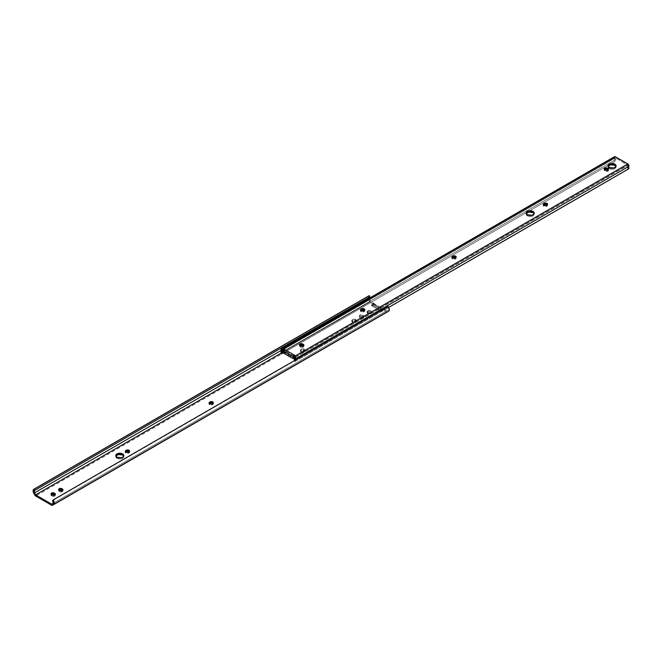 <?xml version="1.0" encoding="UTF-8"?>
<svg xmlns="http://www.w3.org/2000/svg" width="662" height="662" viewBox="0 0 662 662"><rect width="100%" height="100%" fill="white"/><g stroke="black" fill="none" stroke-linecap="round" stroke-linejoin="round"><path stroke-width="0.5" stroke-dasharray="3.31 2.48" d="M125.548 451.865A1.912 1.101 0 0 0 125.284 452.419A1.912 1.101 0 0 0 125.846 453.197L125.846 452.088L125.846 453.197A1.912 1.101 0 0 0 128.544 453.197L128.544 452.088L128.254 453.329L125.846 453.197L125.284 452.419L125.606 451.807M209.308 403.506A1.912 1.101 0 0 0 209.051 404.052A1.912 1.101 0 0 0 209.614 404.838L209.614 403.729L209.614 404.838A1.912 1.101 0 0 0 212.312 404.838L212.312 403.729L212.022 404.97L209.614 404.838L209.051 404.052L209.374 403.448M300.995 352.076A1.912 1.101 0 0 0 303.692 352.076L303.692 350.968A1.912 1.101 180 0 1 300.995 350.968L300.995 352.076L300.474 351.083L301.475 350.239L304.172 350.239L304.694 351.232L303.403 352.217L300.995 352.076L300.474 349.975L302.824 348.808L304.694 349.702L303.403 351.108L300.995 350.968A1.912 1.101 180 0 1 300.432 350.19A1.912 1.101 180 0 1 300.995 349.412L300.995 350.521A1.912 1.101 0 0 0 300.432 351.299A1.912 1.101 0 0 0 300.995 352.076M352.383 322.411A1.912 1.101 0 0 0 355.08 322.411L355.08 321.302A1.912 1.101 180 0 1 352.383 321.302L352.383 322.411L351.853 321.418L352.863 320.573L355.56 320.573L356.082 321.567L354.791 322.543L352.383 322.411L351.853 320.309L354.211 319.142L356.082 320.027L354.791 321.434L352.383 321.302A1.912 1.101 180 0 1 351.82 320.524A1.912 1.101 180 0 1 352.383 319.746L352.383 320.855A1.912 1.101 0 0 0 351.82 321.633A1.912 1.101 0 0 0 352.383 322.411M115.908 456.118A4.03 2.325 0 0 0 115.792 456.672A4.03 2.325 0 0 0 116.975 458.319L116.975 457.21L116.975 458.319L115.867 457.128L116.098 455.787M369.139 298.347A2.118 1.225 -120 0 0 369.545 299.439L370.695 301.45L373.931 303.32L373.931 304.421L370.695 302.559L373.931 304.421L371.655 305.736L373.931 304.421L373.931 303.32L371.655 304.636L371.655 305.736L371.655 304.636L372.259 304.975L372.259 304.355L372.259 306.084L371.655 305.736L372.259 306.084L372.789 305.596L373.219 303.8L372.259 304.355L372.855 304.007L380.054 308.161L372.855 304.007L373.815 303.453L381.014 307.607L380.054 308.161L380.65 309.204L381.61 308.649L381.329 310.213L380.65 310.933L372.259 306.084L372.259 304.975L380.65 309.824L380.65 309.204L380.65 310.933L380.65 309.824L381.254 310.172L381.254 311.281L380.65 310.933L381.254 311.281L383.53 309.965L381.254 311.281L381.254 310.172L383.53 308.856L383.53 309.965L386.765 311.835L51.702 505.28L386.765 311.835L383.53 309.965L383.53 308.856L386.765 310.726L387.924 310.048L52.861 503.492L387.924 310.048A2.118 1.225 -120 0 0 387.634 307.185L388.139 306.531L387.634 307.185L388.346 308.864L387.924 310.048L51.702 504.171L386.765 310.726L383.53 308.856L381.254 310.172L371.655 304.636L373.931 303.32L370.695 301.45L281.234 353.103L370.695 301.45L369.115 298.157M370.786 310.95L371.308 311.943L370.166 312.745L368.378 312.646L367.087 311.67L368.229 310.437L370.786 310.95A1.912 1.101 180 0 1 371.349 311.728A1.912 1.101 180 0 1 370.166 312.745A1.912 1.101 180 0 1 368.089 312.505L368.089 313.614L367.369 313.176L367.369 311.951L369.33 311.479L371.349 312.836L370.166 313.854L368.089 313.614A1.912 1.101 0 0 0 370.166 313.854A1.912 1.101 0 0 0 371.349 312.836A1.912 1.101 0 0 0 370.786 312.059L370.786 310.95L370.306 310.677L370.306 311.777A1.912 1.101 0 0 0 368.229 311.545A1.912 1.101 0 0 0 367.054 312.563A1.912 1.101 0 0 0 367.609 313.341L367.609 312.232L368.089 312.505L368.089 313.614L367.609 313.341L367.609 312.232A1.912 1.101 180 0 1 367.054 311.454A1.912 1.101 180 0 1 368.229 310.437A1.912 1.101 180 0 1 370.306 310.677L370.786 312.059L370.786 310.95M359.996 316.626L359.474 315.633L360.616 314.831L362.404 314.93L363.695 315.915L362.553 317.139L359.996 316.626L360.476 318.008L359.474 317.172L359.996 316.179L362.073 315.94L363.695 317.015L362.884 318.149L360.476 318.008A1.912 1.101 0 0 0 362.553 318.248A1.912 1.101 0 0 0 363.728 317.23A1.912 1.101 0 0 0 363.173 316.453L363.173 315.344A1.912 1.101 180 0 1 363.728 316.122A1.912 1.101 180 0 1 362.553 317.139A1.912 1.101 180 0 1 360.476 316.908L360.476 318.008L359.996 317.735L359.996 316.626A1.912 1.101 180 0 1 359.433 315.848A1.912 1.101 180 0 1 360.616 314.831A1.912 1.101 180 0 1 362.693 315.071L362.693 316.179A1.912 1.101 0 0 0 360.616 315.94A1.912 1.101 0 0 0 359.433 316.957A1.912 1.101 0 0 0 359.996 317.735L359.996 316.626M370.695 302.559L35.632 496.003L370.695 302.559L368.858 299.828L370.017 301.831A1.357 0.786 -120 0 0 370.695 302.559M129.024 452.916L128.544 453.197L129.024 452.916A1.912 1.101 0 0 0 129.587 452.138L129.024 452.916L129.024 451.815L129.024 452.916M129.264 451.525L129.587 452.138A1.912 1.101 0 0 0 129.322 451.583M213.023 403.166L213.313 403.994L212.312 404.838L212.792 404.556A1.912 1.101 0 0 0 213.346 403.779A1.912 1.101 0 0 0 213.09 403.224M123.537 455.787L123.769 457.128L122.056 458.609L119.036 458.956L116.975 458.319A4.03 2.325 0 0 0 121.361 458.824A4.03 2.325 0 0 0 123.852 456.672A4.03 2.325 0 0 0 123.736 456.118M62.642 490.269L62.642 491.494L60.689 491.957L58.819 491.022L58.992 489.988M55.029 494.663L55.029 495.888L53.068 496.351L51.197 495.416L51.379 494.382M386.765 311.835L387.444 311.901A1.357 0.786 -120 0 1 386.765 311.835M387.634 307.185L52.571 500.637L387.634 307.185M369.197 297.428L369.826 296.907A2.118 1.225 -120 0 0 369.545 296.998A2.118 1.225 -120 0 0 369.33 297.197M368.544 296.104L368.163 297.718L368.858 299.828L33.803 493.273L368.858 299.828A3.476 2.011 -120 0 1 368.866 295.823M369.545 299.439L281.127 350.488L369.545 299.439M34.954 495.284L370.017 301.831L34.954 495.284M381.61 308.649L381.61 309.27L373.219 304.421L373.26 303.56L381.014 307.607L381.61 308.649A0.844 0.488 -120 0 0 381.014 307.607L380.054 308.161A0.844 0.488 60 0 1 380.65 309.204L381.61 308.649M372.855 304.007L373.815 303.453A0.844 0.488 -120 0 0 373.219 303.8L372.259 304.355A0.844 0.488 60 0 1 372.855 304.007M373.219 304.421L381.61 309.27A1.357 0.786 -60 0 1 380.65 310.933L372.259 306.084A1.357 0.786 120 0 0 373.219 304.421M51.313 494.44A1.912 1.101 0 0 0 51.057 494.994A1.912 1.101 0 0 0 51.611 495.78L51.611 494.671L52.091 496.053L52.091 494.944L52.091 496.053A1.912 1.101 0 0 0 54.176 496.293A1.912 1.101 0 0 0 55.351 495.275A1.912 1.101 0 0 0 55.095 494.721M58.926 490.046A1.912 1.101 0 0 0 58.67 490.6A1.912 1.101 0 0 0 59.232 491.378L59.232 490.269L59.712 491.659L59.712 490.55L59.712 491.659A1.912 1.101 0 0 0 61.789 491.899A1.912 1.101 0 0 0 62.964 490.881A1.912 1.101 0 0 0 62.708 490.327M363.173 315.344L362.693 315.071L363.173 316.453L363.173 315.344M352.863 319.465A1.912 1.101 180 0 1 354.94 319.225A1.912 1.101 180 0 1 356.115 320.243A1.912 1.101 180 0 1 355.56 321.02L355.56 322.129A1.912 1.101 0 0 0 356.115 321.351A1.912 1.101 0 0 0 354.94 320.334A1.912 1.101 0 0 0 352.863 320.573L352.863 319.465L352.383 320.855L352.863 319.465M355.08 321.302L355.08 322.411L355.56 322.129L355.56 321.02L355.08 321.302M301.475 349.131A1.912 1.101 180 0 1 303.552 348.899A1.912 1.101 180 0 1 304.727 349.917A1.912 1.101 180 0 1 304.172 350.695L304.172 351.803A1.912 1.101 0 0 0 304.727 351.017A1.912 1.101 0 0 0 303.552 349.999A1.912 1.101 0 0 0 301.475 350.239L301.475 349.131L300.995 350.521L301.475 349.131M303.692 350.968L303.692 352.076L304.172 351.803L304.172 350.695L303.692 350.968M212.792 403.448L212.792 404.556L212.792 403.448M360.773 310.519A1.912 1.101 0 0 0 360.517 311.074A1.912 1.101 0 0 0 361.071 311.852L361.071 310.743L361.071 311.852A1.912 1.101 0 0 0 363.769 311.852L363.769 310.743L363.479 311.984L361.071 311.852L360.55 311.289L360.84 310.461M452.154 257.758A1.912 1.101 0 0 0 451.898 258.312A1.912 1.101 0 0 0 452.452 259.09L452.452 257.981L452.452 259.09A1.912 1.101 0 0 0 455.15 259.09L455.15 257.981L455.15 259.09L452.742 259.231L451.931 258.528L452.22 257.7M543.535 205.005A1.912 1.101 0 0 0 543.279 205.551A1.912 1.101 0 0 0 543.833 206.337L543.833 205.228L543.833 206.337A1.912 1.101 0 0 0 546.531 206.337L546.531 205.228L546.241 206.47L543.833 206.337L543.312 205.766L543.593 204.947M526.282 213.652A4.03 2.325 0 0 0 526.166 214.207A4.03 2.325 0 0 0 527.341 215.853L527.341 214.745L527.341 215.853L526.24 214.662L526.472 213.321M608.13 166.402A4.03 2.325 0 0 0 608.014 166.956A4.03 2.325 0 0 0 609.189 168.603L609.189 167.494L609.189 168.603L608.088 167.412L608.32 166.063M293.589 357.803L292.629 358.357L293.589 357.803L284.95 352.821A0.844 0.488 -120 0 1 284.354 351.779L283.394 352.333L284.354 351.779L284.354 349.362L284.354 350.463L283.675 350.074L295.144 356.694L284.354 350.463L284.834 352.738L293.705 357.861M295.144 355.593L295.144 356.694L294.185 357.248L295.144 356.694L295.144 355.593M294.565 357.472L627.824 165.061L615.321 157.846L282.062 350.248L615.321 157.846L627.824 165.061L294.565 357.472M364.249 311.57L363.769 311.852L364.249 311.57A1.912 1.101 0 0 0 364.812 310.792L364.249 311.57L364.249 310.461L364.249 311.57M364.489 310.18L364.812 310.792A1.912 1.101 0 0 0 364.555 310.238M455.63 258.817L455.15 259.09L455.63 258.817A1.912 1.101 0 0 0 456.192 258.039L455.63 258.817L455.63 257.708L455.63 258.817M455.87 257.427L456.192 258.039A1.912 1.101 0 0 0 455.928 257.485M547.251 204.666L547.532 205.493L546.531 206.337L547.011 206.056A1.912 1.101 0 0 0 547.573 205.278A1.912 1.101 0 0 0 547.308 204.724M303.568 345.63L303.568 346.855L301.607 347.327L299.737 346.392L299.919 345.357M608.171 169.77L608.171 170.995L606.21 171.466L604.34 170.531L604.514 169.497M533.911 213.321L534.143 214.662L532.43 216.143L529.41 216.491L527.341 215.853A4.03 2.325 0 0 0 531.735 216.358A4.03 2.325 0 0 0 534.217 214.207A4.03 2.325 0 0 0 534.102 213.652M615.759 166.063L615.991 167.412L614.278 168.893L611.258 169.24L609.189 168.603A4.03 2.325 0 0 0 613.583 169.108A4.03 2.325 0 0 0 616.065 166.956A4.03 2.325 0 0 0 615.95 166.402M627.924 165.335L627.924 165.335A3.393 1.961 -120 0 0 628.197 169.149L627.46 166.956L627.924 165.335L294.656 357.745L627.924 165.335M294.425 360.459L294.929 361.56L388.71 307.416L294.929 361.56A3.393 1.961 60 0 1 294.474 360.608M295.194 360.145L295.591 361.138A2.036 1.175 60 0 1 295.202 360.186M614.262 157.134L614.733 159.211L614.286 160.32L614.948 161.503L615.685 160.163L615.238 157.837L282.153 350.306L615.23 158.011A3.393 1.961 -120 0 1 614.998 161.478L283.526 352.854L614.948 161.503L614.286 160.32A2.036 1.175 -120 0 0 614.319 160.303A2.036 1.175 -120 0 0 614.452 158.218L281.193 350.628L614.452 158.218A1.523 0.877 -120 0 1 614.559 156.662M281.077 352.697L614.286 160.32L281.077 352.697M281.772 353.864L614.948 161.503A3.393 1.961 -120 0 0 614.998 161.478M294.185 357.248L294.185 356.148L294.185 357.248M284.95 352.821L283.99 353.376L284.95 352.821M604.456 169.555A1.912 1.101 0 0 0 604.199 170.109A1.912 1.101 0 0 0 604.754 170.887L604.754 169.778L605.233 171.16A1.912 1.101 0 0 0 607.311 171.4A1.912 1.101 0 0 0 608.494 170.382A1.912 1.101 0 0 0 608.229 169.828M299.853 345.415A1.912 1.101 0 0 0 299.596 345.969A1.912 1.101 0 0 0 300.151 346.747L300.151 345.638L300.631 347.02L300.631 345.912L300.631 347.02A1.912 1.101 0 0 0 302.708 347.26A1.912 1.101 0 0 0 303.891 346.243A1.912 1.101 0 0 0 303.635 345.688M547.011 204.947L547.011 206.056L547.011 204.947M115.792 456.672L115.792 455.564M369.545 296.998L34.482 490.443M372.433 303.966L373.393 303.411M55.351 494.166L55.351 495.275M51.057 493.893L51.057 494.994M62.964 489.772L62.964 490.881M58.67 489.491L58.67 490.6M371.349 311.728L371.349 312.836M367.054 311.454L367.054 312.563M363.728 316.122L363.728 317.23M359.433 315.848L359.433 316.957M123.852 456.672L123.852 455.564M356.115 320.243L356.115 321.351M351.82 321.633L351.82 320.524M304.727 349.917L304.727 351.017M300.432 351.299L300.432 350.19M213.346 402.67L213.346 403.779M209.051 404.052L209.051 402.951M129.587 451.029L129.587 452.138M125.284 452.419L125.284 451.31M526.166 214.207L526.166 213.098M608.014 166.956L608.014 165.848M614.319 160.303L281.052 352.714M615.238 157.837L281.971 350.239M616.065 166.956L616.065 165.848M534.217 214.207L534.217 213.098M608.494 169.273L608.494 170.382M604.199 169L604.199 170.109M303.891 345.134L303.891 346.243M299.596 344.861L299.596 345.969M547.573 204.169L547.573 205.278M543.279 205.551L543.279 204.45M456.192 256.93L456.192 258.039M451.898 258.312L451.898 257.204M364.812 309.684L364.812 310.792M360.517 311.074L360.517 309.965"/><path stroke-width="0.99" d="M129.322 451.583A1.912 1.101 0 0 0 126.326 451.36L126.326 450.251A1.912 1.101 180 0 1 128.403 450.011A1.912 1.101 180 0 1 129.587 451.029A1.912 1.101 180 0 1 129.024 451.815L128.544 452.088A1.912 1.101 180 0 1 125.846 452.088L125.325 451.095L126.616 450.119L128.403 450.011L129.545 450.814L128.254 452.229L125.846 452.088A1.912 1.101 180 0 1 125.284 451.31A1.912 1.101 180 0 1 125.846 450.532L125.846 451.641L127.675 451.037L129.438 451.716M213.09 403.224A1.912 1.101 0 0 0 210.094 403.001L210.094 401.892A1.912 1.101 180 0 1 212.171 401.652A1.912 1.101 180 0 1 213.346 402.67A1.912 1.101 180 0 1 212.792 403.448L212.312 403.729A1.912 1.101 180 0 1 209.614 403.729L209.093 402.736L210.384 401.751L212.171 401.652L213.313 402.455L212.022 403.861L209.614 403.729A1.912 1.101 180 0 1 209.051 402.951A1.912 1.101 180 0 1 209.614 402.165L209.614 403.274L211.443 402.678L213.205 403.357M115.867 456.226L118.275 454.529L122.669 455.034L122.669 453.925A4.03 2.325 180 0 1 123.852 455.564A4.03 2.325 180 0 1 121.361 457.715A4.03 2.325 180 0 1 116.975 457.21L116.098 456.457L115.867 455.117L118.275 453.42L121.361 453.42L123.769 455.117L123.165 456.863L121.361 457.715L116.975 457.21A4.03 2.325 180 0 1 115.792 455.564A4.03 2.325 180 0 1 118.275 453.42A4.03 2.325 180 0 1 122.669 453.925L122.669 455.034A4.03 2.325 0 0 0 118.738 454.438A4.03 2.325 0 0 0 115.908 456.118M34.49 490.443L34.482 490.443A2.118 1.225 60 0 0 34.482 492.884L281.127 350.488L34.482 492.884L35.632 494.895L281.234 353.103L35.632 494.895L51.702 504.171L35.632 494.895L34.126 492.023L34.763 490.352L34.267 489.119L33.828 489.259L33.232 489.979L33.216 491.858L35.45 495.871L52.389 505.346L388.602 311.223L389.297 309.286L388.139 306.531L53.076 499.976A3.476 2.011 60 0 1 53.539 504.667L388.602 311.223L53.539 504.667L54.11 502.036L53.076 499.976L52.571 500.637A2.118 1.225 60 0 1 52.861 503.492L51.702 504.171L53.208 503.046L52.571 500.637L53.076 499.976L388.139 306.531A3.476 2.011 -120 0 1 388.602 311.223L52.389 505.346A1.357 0.786 60 0 1 52.381 505.346A1.357 0.786 60 0 1 51.702 505.28L35.632 496.003A1.357 0.786 60 0 1 34.954 495.284L33.803 493.273A3.476 2.011 60 0 1 33.803 489.268A3.476 2.011 60 0 1 34.267 489.119L34.763 490.352L369.826 296.907L369.33 295.674L368.544 296.104M62.708 490.327A1.912 1.101 0 0 0 62.41 490.095L62.41 488.995L62.824 490.194L61.434 490.848L59.712 490.55L58.67 489.491L60.209 488.415L62.41 488.995A1.912 1.101 180 0 1 62.964 489.772A1.912 1.101 180 0 1 61.789 490.79A1.912 1.101 180 0 1 59.712 490.55L59.232 490.269A1.912 1.101 180 0 1 58.67 489.491A1.912 1.101 180 0 1 59.845 488.473A1.912 1.101 180 0 1 61.93 488.713L61.93 489.822L62.824 490.459M55.095 494.721A1.912 1.101 0 0 0 54.789 494.497L54.789 493.389A1.912 1.101 180 0 1 55.351 494.166A1.912 1.101 180 0 1 54.176 495.184A1.912 1.101 180 0 1 52.091 494.944L51.09 494.109L51.379 493.281L54.309 493.107L55.318 493.951L54.789 494.944L53.068 495.25L51.611 494.671A1.912 1.101 180 0 1 51.057 493.893A1.912 1.101 180 0 1 52.232 492.876A1.912 1.101 180 0 1 54.309 493.107L54.309 494.216L55.203 494.853M125.432 451.997L125.846 451.641A1.912 1.101 0 0 0 125.548 451.865M209.2 403.638L209.614 403.274A1.912 1.101 0 0 0 209.308 403.506M123.736 456.118A4.03 2.325 0 0 0 122.669 455.034L123.769 456.226M58.819 490.178L60.209 489.524L61.93 489.822A1.912 1.101 0 0 0 58.926 490.046M51.197 494.572L52.588 493.918L54.309 494.216A1.912 1.101 0 0 0 51.313 494.44M387.303 311.951L52.381 505.346M369.189 298.579L369.346 297.172M369.33 297.197A2.118 1.225 -120 0 0 369.139 298.347M34.482 490.443A2.118 1.225 60 0 1 34.763 490.352L369.826 296.907L369.33 295.674L34.267 489.119L369.33 295.674A3.476 2.011 -120 0 0 368.866 295.823L33.803 489.268M54.789 493.389L54.789 494.497L54.309 494.216L54.309 493.107L54.789 493.389M62.41 488.995L62.41 490.095L61.93 489.822L61.93 488.713L62.41 488.995M210.094 401.892L209.614 403.274L210.094 401.892M126.326 450.251L125.846 451.641L126.326 450.251M364.555 310.238A1.912 1.101 0 0 0 361.551 310.015L361.551 308.906A1.912 1.101 180 0 1 363.628 308.666A1.912 1.101 180 0 1 364.812 309.684A1.912 1.101 180 0 1 364.249 310.461L363.769 310.743A1.912 1.101 180 0 1 361.071 310.743L360.55 309.75L361.841 308.773L363.628 308.666L364.77 309.468L363.479 310.875L361.071 310.743A1.912 1.101 180 0 1 360.517 309.965A1.912 1.101 180 0 1 361.071 309.187L361.071 310.296L362.9 309.692L364.663 310.37M455.928 257.485A1.912 1.101 0 0 0 452.932 257.253L452.932 256.153A1.912 1.101 180 0 1 455.009 255.913A1.912 1.101 180 0 1 456.192 256.93A1.912 1.101 180 0 1 455.63 257.708L455.15 257.981A1.912 1.101 180 0 1 452.452 257.981L451.931 256.988L453.222 256.012L455.009 255.913L456.151 256.715L454.86 258.122L452.452 257.981A1.912 1.101 180 0 1 451.898 257.204A1.912 1.101 180 0 1 452.452 256.426L452.452 257.535L454.281 256.93L456.044 257.617M547.308 204.724A1.912 1.101 0 0 0 544.313 204.5L544.313 203.391A1.912 1.101 180 0 1 546.39 203.151A1.912 1.101 180 0 1 547.573 204.169A1.912 1.101 180 0 1 547.011 204.947L546.531 205.228A1.912 1.101 180 0 1 543.833 205.228L543.312 204.235L544.603 203.251L546.39 203.151L547.532 203.954L546.241 205.361L543.833 205.228A1.912 1.101 180 0 1 543.279 204.45A1.912 1.101 180 0 1 543.833 203.664L543.833 204.773L545.662 204.177L547.424 204.856M526.24 213.76L528.648 212.063L533.042 212.568L533.042 211.459A4.03 2.325 180 0 1 534.217 213.098A4.03 2.325 180 0 1 531.735 215.249A4.03 2.325 180 0 1 527.341 214.745L526.24 213.553L526.24 212.651L528.648 210.955L531.735 210.955L534.143 212.651L533.539 214.397L531.735 215.249L527.341 214.745A4.03 2.325 180 0 1 526.166 213.098A4.03 2.325 180 0 1 528.648 210.955A4.03 2.325 180 0 1 533.042 211.459L533.042 212.568A4.03 2.325 0 0 0 529.112 211.972A4.03 2.325 0 0 0 526.282 213.652M608.088 166.501L610.496 164.805L614.89 165.31L614.89 164.201A4.03 2.325 180 0 1 616.065 165.848A4.03 2.325 180 0 1 613.583 167.999A4.03 2.325 180 0 1 609.189 167.494L608.088 166.303L608.088 165.392L610.496 163.696L613.583 163.696L615.991 165.392L615.759 166.741L613.583 167.999L609.189 167.494A4.03 2.325 180 0 1 608.014 165.848A4.03 2.325 180 0 1 610.496 163.696A4.03 2.325 180 0 1 614.89 164.201L614.89 165.31A4.03 2.325 0 0 0 610.96 164.714A4.03 2.325 0 0 0 608.13 166.402M281.772 353.864L281.731 353.889A3.393 1.961 60 0 0 281.962 350.413L283.675 350.074L283.394 348.808L295.144 355.593L294.185 356.148L294.185 355.039L295.144 355.593L294.185 356.148L294.565 356.363A1.523 0.877 60 0 1 295.525 357.604A1.523 0.877 60 0 1 295.426 358.845L628.693 166.443A2.036 1.175 -120 0 0 628.859 168.727L388.693 307.391L628.859 168.727L628.693 166.443A1.523 0.877 -120 0 0 628.792 165.194A1.523 0.877 -120 0 0 627.824 163.953L294.565 356.363L627.824 163.953L615.321 156.737L282.062 349.139L281.267 349.089L281.027 352.73L281.689 353.913L282.426 352.573L282.062 349.139L283.394 348.808L284.354 349.362L283.41 350.794L283.99 353.376L292.861 358.44L294.185 355.039L294.648 361.022M360.658 310.652L361.071 310.296A1.912 1.101 0 0 0 360.773 310.519M452.038 257.89L452.452 257.535A1.912 1.101 0 0 0 452.154 257.758M543.419 205.137L543.833 204.773A1.912 1.101 0 0 0 543.535 205.005M299.737 345.547L301.872 344.885L303.742 345.821M604.34 169.687L606.475 169.025L608.345 169.96M534.102 213.652A4.03 2.325 0 0 0 533.042 212.568L534.143 213.76M615.95 166.402A4.03 2.325 0 0 0 614.89 165.31L615.991 166.501M294.474 360.608A3.393 1.961 60 0 1 294.656 357.745L294.185 356.148L295.36 357.223L295.426 358.845L628.693 166.443L628.792 165.194L627.824 163.953L615.321 156.737L614.262 157.134M628.197 169.149L388.71 307.416L628.197 169.149M295.202 360.186A2.036 1.175 60 0 1 295.426 358.845L295.285 360.476M303.635 345.688A1.912 1.101 0 0 0 303.328 345.465L303.328 344.356A1.912 1.101 180 0 1 303.891 345.134A1.912 1.101 180 0 1 302.708 346.152A1.912 1.101 180 0 1 300.631 345.912L299.629 345.076L299.919 344.248L302.848 344.083L303.85 344.919L303.328 345.912L301.607 346.218L300.151 345.638A1.912 1.101 180 0 1 299.596 344.861A1.912 1.101 180 0 1 300.771 343.843A1.912 1.101 180 0 1 302.848 344.083L302.848 345.183A1.912 1.101 0 0 0 299.853 345.415M608.229 169.828A1.912 1.101 0 0 0 607.931 169.604L607.931 168.496L608.345 169.695L606.955 170.357L605.233 170.051L604.199 169L605.73 167.916L607.931 168.496A1.912 1.101 180 0 1 608.494 169.273A1.912 1.101 180 0 1 607.311 170.291A1.912 1.101 180 0 1 605.233 170.051L604.754 169.778A1.912 1.101 180 0 1 604.199 169A1.912 1.101 180 0 1 605.374 167.983A1.912 1.101 180 0 1 607.451 168.222L607.451 169.323A1.912 1.101 0 0 0 604.456 169.555M282.062 349.139L615.321 156.737A1.523 0.877 -120 0 0 614.559 156.662L281.3 349.064A1.523 0.877 60 0 1 282.062 349.139M281.731 353.889A3.393 1.961 60 0 1 281.689 353.913L281.027 352.73A2.036 1.175 60 0 0 281.052 352.714A2.036 1.175 60 0 0 281.193 350.628A1.523 0.877 60 0 1 281.3 349.064M283.394 349.917L282.434 350.463L282.434 349.362L283.394 348.808L283.394 349.917M293.705 357.861L294.185 357.463L293.225 358.01L293.225 356.694L283.394 351.017L283.394 352.333A0.844 0.488 60 0 0 283.99 353.376L292.629 358.357A0.844 0.488 60 0 0 293.225 358.01L294.185 357.463A0.844 0.488 -120 0 1 294.011 357.844L293.051 358.399M283.394 351.017L293.225 356.694A1.357 0.786 -60 0 1 294.185 355.039L284.354 349.362A1.357 0.786 120 0 0 283.394 351.017M293.589 357.803A0.844 0.488 -120 0 0 294.011 357.844M607.931 169.604L607.451 168.222L607.931 169.604M303.328 345.465L302.848 344.083L303.328 345.465M544.313 204.5L543.833 204.773L544.313 203.391L544.313 204.5M452.932 257.253L452.452 257.535L452.932 256.153L452.932 257.253M361.551 310.015L361.071 310.296L361.551 308.906L361.551 310.015"/></g></svg>
